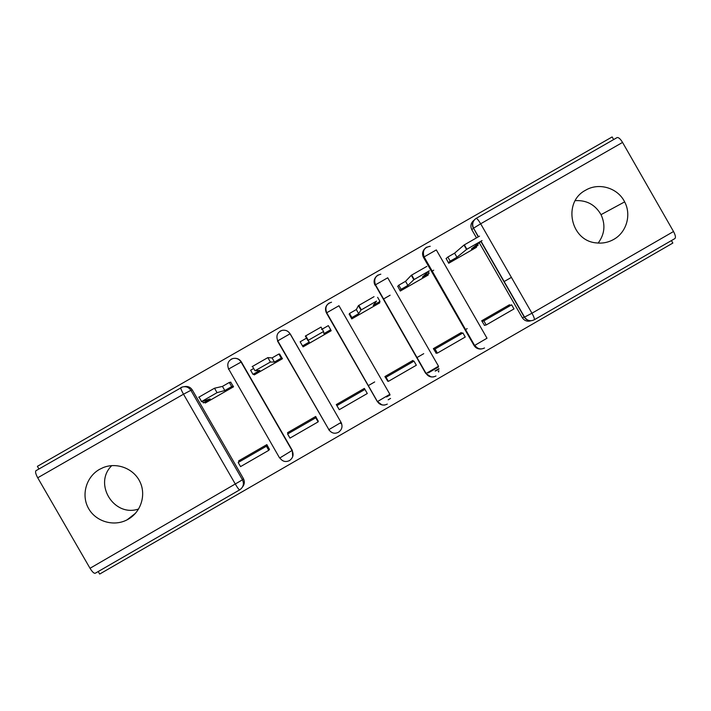 <?xml version="1.0" encoding="UTF-8"?>
<svg xmlns="http://www.w3.org/2000/svg" width="711" height="711" viewBox="0 0 711 711"><rect width="100%" height="100%" fill="white"/><g stroke="black" fill="none" stroke-linecap="round" stroke-linejoin="round"><path stroke-width="1.07" d="M128.238 519.208C141.054 511.92 146.368 494.803 139.898 481.676C133.588 468.478 116.844 462.043 103.166 467.598L99.469 469.393C86.173 476.903 81.027 494.945 88.404 508.196C95.603 521.545 113.591 526.949 127.082 519.839L128.238 519.208M613.771 239.385C626.542 232.355 631.617 214.811 624.64 201.888C617.806 187.873 598.866 182.194 585.615 190.21C562.437 202.057 570.4 240.967 596.405 242.904C602.581 243.606 608.367 242.433 613.771 239.385M575.226 200.644C586.655 200.031 595.249 204.697 601.026 214.66C605.656 224.72 604.706 234.195 598.164 243.064M292.71 456.658L292.283 450.347L241.349 361.917C239.936 359.642 237.892 358.433 235.208 358.3M98.216 571.537L99.673 574.061L672.846 243.064L671.424 240.576M388.162 399.804L390.561 398.418M184.078 386.677C187.597 385.922 190.352 387.033 192.343 390.019L243.384 478.565L242.469 479.818C244.291 483.844 243.402 487.159 239.82 489.772L239.767 489.808C239.163 489.959 237.732 488.137 235.474 484.333L183.509 394.196L37.719 477.792C35.754 474.175 35.141 471.828 35.888 470.744L36.083 470.629M613.637 139.569L612.135 136.939L37.399 466.327L38.945 468.993M239.66 489.87L95.354 573.19C94.136 573.688 92.359 572.053 90.021 568.285L37.719 477.792M530.904 320.785C527.269 321.834 524.38 320.785 522.247 317.639L479.276 242.735M476.361 237.652L471.828 229.742L473.366 228.32C471.562 224.294 472.442 221.005 476.015 218.455L476.139 218.393C472.717 220.872 471.855 224.134 473.544 228.178L478.156 236.683M616.952 137.667L617.175 137.543C618.65 137.347 620.436 138.965 622.552 142.422L673.521 231.519C675.557 235.385 675.957 237.767 674.739 238.665L534.299 319.754M446.17 258.511L448.685 263.266L476.539 247.277L476.174 246.628M509.885 305.392L509.503 304.743L481.694 320.777L484.52 325.345M461.652 333.219L461.27 332.552L433.372 348.63L436.207 353.207M397.769 286.293L400.293 291.048L428.235 275.015L427.862 274.357M413.295 361.152L412.887 360.441L384.909 376.572L387.744 381.149M349.225 314.146L351.758 318.919L379.781 302.833L379.39 302.148M364.921 389.397L364.361 388.41L336.294 404.595L338.96 409.172M302.548 345.946L303.082 346.861L331.184 330.731L330.695 329.877M318.226 421.241L315.684 416.468L287.537 432.697L287.955 433.417M253.854 374.208L254.254 374.893L282.436 358.717L279.583 354.122M269.407 449.396L266.865 444.615L238.638 460.888L239.029 461.563M204.892 402.355L205.275 403.013L233.546 386.784L230.684 382.18M290.212 333.894L341.084 422.441C342.88 426.413 342.009 429.693 338.489 432.279C334.659 434.128 331.45 433.248 328.873 429.631L341.084 422.441L290.061 333.788L277.503 340.996L328.873 429.631L277.717 340.765C275.841 335.636 277.352 332.161 282.231 330.331C285.591 329.788 288.204 330.944 290.061 333.788L290.212 333.894M381.771 404.755L377.185 401.351L326.438 312.929C324.634 308.912 325.522 305.632 329.104 303.073L329.229 303.002M431.07 376.91L425.685 373.364L375.23 284.951C373.426 280.943 374.315 277.663 377.879 275.113L378.012 275.041M481.134 348.994C478.059 349.243 475.695 348.061 474.033 345.457L423.516 257.453L423.872 257.053C422.076 253.054 422.956 249.774 426.511 247.241L426.653 247.161M511.405 277.379L503.957 281.663M383.362 299.1L390.117 295.216M431.986 271.184L433.71 270.189M467.171 328.624L465.509 329.584M423.712 353.687L416.957 357.571M374.688 381.94L368.262 385.646M138.654 508.978C114.027 517.617 93.025 483.729 111.787 465.598M328.704 429.684L330.651 431.719M375.088 278.01C373.79 280.41 373.773 282.818 375.053 285.244M424.44 249.028C422.316 251.623 422.005 254.431 423.516 257.453M242.575 486.902C244.611 484.28 244.877 481.507 243.384 478.565M473.855 220.357C470.798 222.961 470.122 226.089 471.828 229.742M438.963 368.654L435.061 370.982M435.523 371.018L439.016 369.053M438.971 370.822L438.252 371.24L438.696 372.013M428.253 372.911L438.491 367M386.544 396.987L390.037 394.969M340.818 423.587L341.458 423.081M477.552 244.095L478.13 245.099L471.384 248.974L482.049 240.549L466.54 249.445L464.016 245.046L479.525 236.141M446.028 258.635L447.841 257.035L450.196 261.141L456.951 257.266L454.596 253.16L464.016 245.046M447.841 257.035L454.596 253.16M486.2 324.954L513.991 308.921L511.653 304.841L483.853 320.865L486.2 324.954L484.342 325.389M482.022 321.354L483.853 320.865M506.579 306.423L511.653 304.841M456.951 257.266L466.54 249.445M450.196 261.141L448.348 262.67M478.13 245.099L472.033 249.863M428.298 271.762L429.133 273.228L422.37 277.112L429.391 270.767L413.838 279.699L411.305 275.29L426.867 266.358M397.645 286.426L398.755 285.209L401.12 289.315L407.892 285.422L405.537 281.325L411.305 275.29M398.755 285.209L405.537 281.325M437.363 353.109L465.243 337.032L462.897 332.952L435.016 349.021L437.363 353.109L436.012 353.225M433.692 349.19L435.016 349.021M459.173 333.761L462.897 332.952M407.892 285.422L413.838 279.699M401.12 289.315L399.964 290.47M429.133 273.228L425.027 276.855M377.63 297.331L379.994 301.437L373.213 305.339L376.572 301.091L360.957 310.049L358.415 305.632L374.03 296.674M349.137 314.351L349.528 313.462L351.892 317.577L358.682 313.675L356.318 309.561L358.415 305.632M349.528 313.462L356.318 309.561M388.384 381.354L416.344 365.232L413.998 361.144L386.037 377.265L388.384 381.354L387.495 381.069M385.175 377.034L386.037 377.265M411.616 361.17L413.998 361.144M358.682 313.675L360.957 310.049M351.892 317.577L351.456 318.386M379.994 301.437L377.879 303.917M323.567 331.513L307.907 340.507L305.366 336.081L321.025 327.096L323.567 331.513L323.896 333.646L330.704 329.735L330.597 331.059M306.939 337.903L300.14 341.804L302.513 345.919L309.329 342.009L307.907 340.507M321.532 329.531L328.34 325.629L330.704 329.735M339.263 409.687L367.303 393.512L364.947 389.415L336.898 405.59L339.263 409.687M336.659 404.381L336.898 405.59M363.934 388.659L364.947 389.415M302.513 345.919L303.561 346.586M252.138 366.618L267.851 357.606L270.402 362.032L255 370.769L259.817 370.431L252.983 374.35L256.067 373.853M252.983 374.35L250.61 370.235L253.676 368.476M267.851 357.606L272.064 357.917L278.89 354.007L281.263 358.122L282.143 358.202M279.814 354.158L278.89 354.007M288.755 431.995L287.617 433.994L289.981 438.1L318.119 421.881L318.27 420.965M287.617 433.994L315.755 417.784L318.119 421.881M315.951 416.93L315.755 417.784M270.402 362.032L274.437 362.041L281.263 358.122M274.437 362.041L272.064 357.917M198.733 397.262L214.5 388.224L217.051 392.659L201.293 401.706L210.163 398.933L203.31 402.87L208.43 401.2M202.431 401.351L203.31 402.87M214.5 388.224L222.445 386.402L229.289 382.465L231.67 386.588L233.208 386.197M230.871 382.145L229.289 382.465M240.7 459.697L238.194 462.497L240.558 466.603L268.776 450.33L269.522 449.228M238.194 462.497L266.412 446.224L268.776 450.33M267.185 445.175L266.412 446.224M217.051 392.659L224.818 390.526L231.67 386.588M224.818 390.526L222.445 386.402M231.102 359.251L232.888 358.522C236.363 357.837 239.074 358.975 241.02 361.917L292.15 450.685C293.945 454.667 293.074 457.955 289.528 460.541C285.68 462.417 282.454 461.546 279.876 457.928L292.283 450.347M241.349 361.917L228.418 369.142M280.178 331.122L282.231 330.331M192.343 390.019L190.877 390.321L242.469 479.818L90.021 568.285M522.247 317.639L524.318 317.159L480.894 241.456M622.552 142.422L480.663 223.787L531.961 313.222L673.521 231.519M377.185 401.351L326.438 312.929L338.96 305.748L389.868 394.285L377.701 401.431C380.278 405.048 383.478 405.937 387.299 404.097M425.685 373.364L375.23 284.951L387.717 277.788L438.509 366.209L426.369 373.328C428.937 376.946 432.146 377.834 435.967 375.995M474.033 345.457L474.584 345.395L423.872 257.053L436.323 249.917L487.008 338.223L474.859 345.315C477.445 348.941 480.663 349.821 484.511 347.972C480.494 349.865 477.188 349.012 474.584 345.395L424.085 256.867C422.218 250.814 424.263 247.286 430.226 246.29M433.879 376.839C430.528 377.399 427.915 376.252 426.049 373.399L375.461 284.738C373.577 279.121 375.364 275.601 380.82 274.188M384.864 405.003C381.638 405.394 379.141 404.23 377.372 401.493L326.678 312.698C324.794 307.374 326.411 303.881 331.522 302.211M279.574 457.937L228.595 368.911C226.729 363.943 228.16 360.477 232.888 358.522M534.157 319.834C530.157 321.639 526.878 320.75 524.318 317.159L524.54 317.088C527.091 320.679 530.29 321.594 534.157 319.834C534.796 319.266 534.068 317.062 531.961 313.222L524.54 317.088L481.08 241.313M180.87 387.637L182.451 386.962C186.033 386.162 188.842 387.282 190.877 390.321L183.509 394.196C181.501 390.615 180.594 388.455 180.781 387.691L180.87 387.637M478.361 236.576L473.544 228.178L480.663 223.787C478.583 220.294 477.081 218.499 476.139 218.393L617.175 137.543M601.026 214.66L624.64 201.888M135.614 513.146L127.082 519.839M182.451 386.962L35.888 470.744M466.843 249.223L464.31 244.815M414.184 279.441L411.642 275.015M361.321 309.765L358.779 305.339M308.263 340.214L305.712 335.77M255 370.769L252.441 366.325M201.533 401.448L198.964 396.996"/></g></svg>
